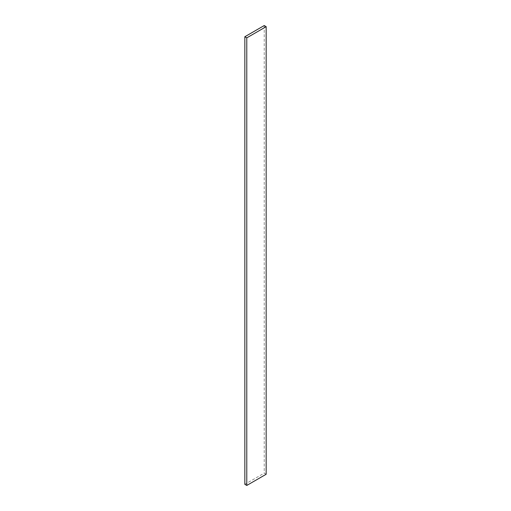 <?xml version="1.0" encoding="UTF-8"?>
<svg xmlns="http://www.w3.org/2000/svg" width="511" height="511" viewBox="0 0 511 511"><rect width="100%" height="100%" fill="white"/><g stroke="black" fill="none" stroke-linecap="round" stroke-linejoin="round"><path stroke-width="0.38" stroke-dasharray="2.56 1.92" d="M266.161 474.259L264.219 473.141L244.839 484.332M264.219 25.55L264.219 473.141"/><path stroke-width="0.77" d="M266.161 26.668L264.219 25.55L244.839 36.741L244.839 484.332L246.781 485.45L266.161 474.259L266.161 26.668L246.781 37.859L246.781 485.45M244.839 36.741L246.781 37.859"/></g></svg>
